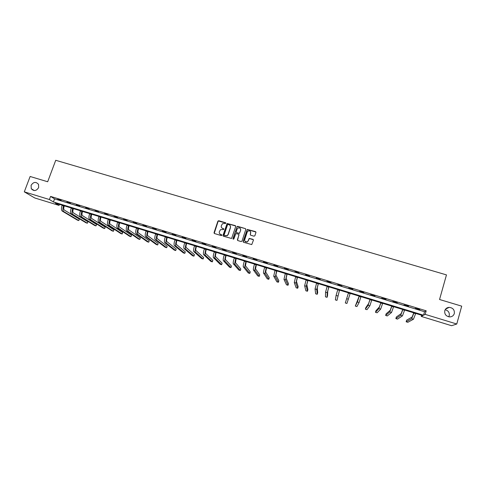 <?xml version="1.0" encoding="UTF-8"?>
<svg xmlns="http://www.w3.org/2000/svg" width="486" height="486" viewBox="0 0 486 486"><rect width="100%" height="100%" fill="white"/><g stroke="black" fill="none" stroke-linecap="round" stroke-linejoin="round"><path stroke-width="0.73" d="M225.862 223.323L225.559 222.74L218.749 220.717L217.898 221.166L214.04 232.703L214.466 233.535L221.282 235.589L221.883 235.273L220.699 234.422C219.496 233.924 219.04 233.031 219.332 231.743L220.51 229.647L223.681 229.538L223.578 228.706L222.691 228.438C221.488 227.946 221.033 227.053 221.324 225.777L222.454 223.712L225.862 223.323M225.85 222.995L218.238 220.984L214.211 233.395M221.859 234.92L220.699 234.422M223.858 228.949L222.667 228.542M444.775 310.682C444.362 314.248 446.008 316.319 449.708 316.915C452.041 316.805 453.572 315.693 454.307 313.573C454.689 309.934 452.995 307.863 449.228 307.352C446.962 307.51 445.48 308.616 444.775 310.682M448.73 316.805L449.234 315.669C449.665 312.577 448.305 310.597 445.158 309.74M31.092 185.33L31.274 188.72C33.892 191.441 36.347 191.071 38.631 187.608L38.546 184.419C35.976 181.491 33.491 181.794 31.092 185.33M254.008 236.196L254.877 235.74L255.94 232.466L255.496 231.628L247.265 229.404L243.128 241.451L243.565 242.295L251.754 244.58L253.425 240.187L252.987 239.343L249.178 238.401L248.182 240.777L247.21 241.876C245.418 242.247 244.58 241.53 244.695 239.726L247.204 232.053L248.079 231.002C249.913 230.54 250.782 231.239 250.691 233.092L250.272 234.367L250.715 235.212L254.008 236.196M24.3 191.849L30.132 176.485L47.677 181.758L55.732 160.289L446.47 274.894L439.551 299.498L461.7 306.15L456.767 324.016L451.585 325.711L421.265 316.422L422.814 315.608L55.234 203.075L59.061 205.408L34.743 197.96L24.3 191.849L49.42 199.527L53.411 201.963L423.555 315.214L425.183 314.363L456.767 324.016M50.58 196.417L54.553 198.895L424.545 311.726L426.186 310.815L50.58 196.417L49.42 199.527M426.186 310.815L425.183 314.363M235.734 226.464L235.303 225.632L227.102 223.475L222.995 235.394L223.426 236.232L231.579 238.462L235.734 226.464M237.727 226.348L245.369 228.62L245.807 229.459L241.992 241.105L241.123 241.56L237.842 240.57L237.405 239.732L238.96 235.005L238.529 234.167L235.807 233.584L233.875 238.881L233.645 239.155L232.97 238.608L237.156 226.427L245.369 228.62M57.664 199.406L61.224 200.487L57.737 199.211M66.922 202.225L70.494 203.318L66.995 202.036M76.229 205.062L79.826 206.161L76.302 204.873M85.591 207.917L89.205 209.016L85.657 207.722M95.001 210.784L98.634 211.89L95.074 210.59M104.466 213.67L108.123 214.782L104.533 213.476M113.985 216.574L117.661 217.692L114.052 216.379M123.553 219.49L127.247 220.614L123.62 219.295M133.176 222.424L136.894 223.554L133.249 222.23M142.86 225.37L146.596 226.512L142.927 225.176M152.592 228.341L156.352 229.483L152.659 228.141M162.379 231.324L166.157 232.478L162.452 231.123M172.226 234.325L176.029 235.485L172.293 234.124M182.129 237.344L185.95 238.511L182.195 237.144M192.085 240.376L195.931 241.548L192.152 240.181M202.097 243.431L205.967 244.61L202.17 243.231M212.175 246.499L216.063 247.69L212.242 246.299M222.302 249.591L226.215 250.782L222.369 249.391M232.496 252.696L236.427 253.892L232.563 252.495M242.745 255.818L246.7 257.027L242.812 255.618M253.054 258.965L257.033 260.174L253.115 258.759M263.418 262.124L267.428 263.345L263.485 261.918M273.849 265.301L277.877 266.528L273.916 265.095M284.34 268.503L288.392 269.736L284.407 268.296M294.899 271.717L298.969 272.962L294.959 271.51M305.512 274.955L309.612 276.206L305.579 274.748M316.192 278.211L320.317 279.468L316.252 277.998M326.932 281.485L331.081 282.749L326.999 281.273M337.74 284.778L341.913 286.047L337.806 284.565M348.614 288.089L352.885 289.164L348.614 288.089M359.549 291.424L363.874 292.511L359.549 291.424M370.551 294.777L374.937 295.883L370.551 294.777M381.619 298.155L386.06 299.273L381.619 298.155M392.755 301.545L397.25 302.687L392.755 301.545M403.957 304.965L408.513 306.119L403.957 304.965M415.232 308.397L419.843 309.57L415.232 308.397M240.594 230.151L240.746 229.678M421.605 315.232L421.265 316.422M59.45 204.363L59.061 205.408M54.553 198.895L53.411 201.963M424.545 311.726L423.555 315.214M221.665 227.752L222.795 228.584M219.715 233.778L220.808 234.556M235.71 225.984L227.205 223.621L223.153 236.068M228.104 224.483L227.509 224.799L224.131 234.957L224.435 235.546L227.144 235.589L228.116 234.38L230.419 227.43C230.71 226.142 230.249 225.255 229.04 224.757L228.104 224.483M230.23 225.674L230.516 227.57L228.213 234.519L227.248 235.728L224.532 235.68M245.795 228.997L245.454 228.76M238.93 234.513L237.539 240.376M237.812 226.494L236.955 226.944L233.08 239.088M240.57 230.115C240.643 228.22 239.756 227.545 237.909 228.08L237.107 229.082L236.22 231.773L236.652 232.612L238.826 233.262L239.683 232.806L240.655 230.255L240.455 228.718M236.342 232.411L236.652 232.612M240.655 230.255L239.452 233.335L236.743 232.751M250.606 231.761L250.363 234.969M244.92 241.299L247.289 242.01L248.182 240.777M253.413 239.726L249.251 238.535L248.261 240.904M255.934 232.035L247.344 229.55L243.243 242.083M64.316 205.851L64.164 206.258C63.557 208.148 63.599 209.411 64.286 210.049L79.327 219.143L78.805 220.571L63.727 211.562C62.694 210.608 62.633 208.713 63.538 205.876L63.623 205.645M78.805 220.571L77.432 220.146L62.275 211.112C61.242 210.159 61.175 208.263 62.08 205.426L62.165 205.195M73.422 208.64L73.271 209.047C72.669 210.942 72.7 212.206 73.356 212.838L87.911 221.792L87.389 223.226L72.803 214.356C71.806 213.409 71.764 211.513 72.669 208.67L72.754 208.439M87.389 223.226L86.01 222.801L71.345 213.907C70.342 212.959 70.294 211.064 71.205 208.221L71.29 207.99M82.584 211.446L82.432 211.853C81.824 213.755 81.842 215.012 82.48 215.638L96.538 224.459L96.021 225.893L81.921 217.163C80.962 216.227 80.937 214.338 81.848 211.477L81.934 211.246M96.021 225.893L94.63 225.468L80.457 216.713C79.491 215.778 79.467 213.883 80.372 211.027L80.457 210.796M91.787 214.265L91.641 214.672C91.034 216.58 91.04 217.837 91.647 218.457L105.213 227.132L104.69 228.578L91.095 219.988C90.171 219.065 90.165 217.169 91.076 214.308L91.161 214.071M104.69 228.578L103.299 228.147L89.624 219.532C88.695 218.609 88.683 216.713 89.594 213.852L89.679 213.621M101.045 217.102L100.9 217.509C100.292 219.423 100.286 220.68 100.869 221.294L113.931 229.823L113.414 231.269L100.316 222.825C99.436 221.914 99.448 220.018 100.359 217.145L100.444 216.914M113.414 231.269L112.011 230.838L98.84 222.369C97.947 221.458 97.959 219.563 98.871 216.689L98.95 216.458M110.358 219.951L110.213 220.365C109.605 222.278 109.581 223.536 110.14 224.143L122.691 232.533L122.174 233.979L109.593 225.68C108.743 224.775 108.779 222.886 109.69 220.006L109.775 219.769M122.174 233.979L120.765 233.547L108.105 225.225C107.248 224.319 107.278 222.424 108.19 219.544L108.275 219.314M119.72 222.813L119.568 223.232C118.961 225.152 118.93 226.409 119.465 227.011L131.499 235.248L130.983 236.706L118.918 228.554C118.104 227.661 118.159 225.765 119.07 222.88L119.155 222.643M130.983 236.706L129.568 236.269L117.418 228.092C116.604 227.199 116.652 225.304 117.563 222.418L117.648 222.181M129.13 225.698L128.984 226.112C128.377 228.037 128.328 229.295 128.839 229.89L140.351 237.982L139.84 239.44L128.292 231.439C127.52 230.558 127.593 228.663 128.504 225.765L128.59 225.528M139.84 239.44L138.419 239.003L126.785 230.978C126.008 230.091 126.074 228.201 126.992 225.304L127.077 225.067M138.595 228.596L138.449 229.009C137.842 230.941 137.781 232.199 138.261 232.788L149.251 240.728L148.74 242.192L137.714 234.343C136.985 233.468 137.076 231.579 137.994 228.669L138.079 228.438M148.74 242.192L147.307 241.755L136.202 233.875C135.466 233.001 135.558 231.111 136.469 228.207L136.554 227.97M148.115 231.506L147.969 231.925C147.355 233.863 147.282 235.121 147.738 235.698L158.193 243.492L157.683 244.962L147.197 237.259C146.505 236.396 146.62 234.507 147.531 231.591L147.616 231.354M157.683 244.962L156.249 244.519L145.672 236.791C144.974 235.929 145.083 234.039 146 231.123L146.086 230.886M157.683 234.44L157.537 234.86C156.929 236.797 156.838 238.061 157.27 238.632L167.184 246.268L166.68 247.739L156.729 240.193C156.079 239.343 156.206 237.454 157.124 234.531L157.209 234.295M166.68 247.739L165.234 247.295L155.198 239.726C154.542 238.869 154.669 236.98 155.587 234.058L155.666 233.821M167.305 237.381L167.16 237.806C166.552 239.756 166.449 241.013 166.85 241.578L176.224 249.057L175.719 250.539L166.309 243.146C165.702 242.301 165.854 240.418 166.771 237.484L166.856 237.247M175.719 250.539L174.267 250.09L164.772 242.672C164.153 241.828 164.304 239.938 165.222 237.01L165.307 236.773M176.983 240.345L176.837 240.77C176.23 242.727 176.108 243.978 176.491 244.537L185.306 251.863L184.808 253.346L175.95 246.11C175.379 245.284 175.555 243.395 176.473 240.455L176.558 240.218M184.808 253.346L183.344 252.896L174.401 245.637C173.824 244.804 173.994 242.915 174.917 239.981L174.996 239.738M186.715 243.328L186.569 243.747C185.962 245.709 185.828 246.967 186.181 247.514L194.443 254.682L193.938 256.171L185.64 249.099C185.111 248.279 185.306 246.39 186.229 243.443L186.308 243.2M193.938 256.171L192.474 255.715L184.085 248.619C183.55 247.793 183.744 245.91 184.662 242.964L184.741 242.721M196.502 246.323L196.356 246.748C195.743 248.71 195.603 249.968 195.919 250.509L203.622 257.519L203.124 259.008L195.384 252.094C194.898 251.286 195.117 249.403 196.04 246.445L196.119 246.208M203.124 259.008L201.647 258.552L193.823 251.614C193.331 250.806 193.543 248.923 194.461 245.965L194.546 245.722M206.343 249.336L206.198 249.761C205.584 251.736 205.426 252.987 205.718 253.522L212.856 260.368L212.358 261.863L205.189 255.114C204.746 254.318 204.983 252.434 205.906 249.47L205.985 249.227M212.358 261.863L210.869 261.407L203.616 254.628C203.16 253.832 203.397 251.948 204.32 248.984L204.399 248.741M216.24 252.362L216.1 252.793C215.486 254.773 215.31 256.025 215.571 256.553L222.132 263.23L221.634 264.736L215.043 258.151C214.642 257.361 214.903 255.484 215.827 252.507L215.905 252.264M221.634 264.736L220.146 264.275L213.457 257.659C213.05 256.875 213.311 254.992 214.235 252.015L214.314 251.772M226.19 255.411L226.051 255.843C225.437 257.823 225.249 259.081 225.486 259.597L231.464 266.109L230.965 267.616L224.957 261.201C224.599 260.429 224.878 258.546 225.802 255.563L225.887 255.314M230.965 267.616L229.465 267.154L223.366 260.709C223.001 259.937 223.281 258.054 224.204 255.071L224.283 254.828M236.202 258.473L235.449 262.665L240.837 269.007L240.345 270.52L234.92 264.269C234.61 263.509 234.914 261.626 235.838 258.631L235.917 258.388M240.345 270.52L238.839 270.052L233.323 263.776C233.001 263.011 233.304 261.134 234.228 258.139L234.307 257.896M246.268 261.559L245.473 265.745L250.266 271.917L249.774 273.436L244.95 267.355C244.677 266.607 245.005 264.73 245.934 261.723L246.013 261.48M249.774 273.436L248.261 272.968L243.334 266.863C243.061 266.109 243.383 264.232 244.312 261.225L244.391 260.982M256.395 264.657L255.551 268.843L259.743 274.845L259.257 276.364L255.029 270.459C254.804 269.724 255.156 267.847 256.079 264.834L256.158 264.584M259.257 276.364L257.732 275.896L253.406 269.961C253.176 269.22 253.528 267.343 254.451 264.335L254.53 264.086M266.577 267.774L265.69 271.96L269.274 277.785L268.788 279.31L265.168 273.582C264.992 272.853 265.362 270.981 266.292 267.956L266.371 267.713M268.788 279.31L267.257 278.836L263.54 273.083C263.351 272.354 263.722 270.477 264.651 267.458L264.73 267.209M276.82 270.909L275.884 275.094L278.855 280.744L278.369 282.275L275.368 276.722L276.637 270.854M278.369 282.275L276.832 281.801L273.727 276.218L274.985 270.35M287.117 274.061L286.139 278.241L288.49 283.715L288.004 285.252L285.622 279.881L286.965 274.013M288.004 285.252L286.454 284.778L283.976 279.371L285.306 273.509M297.481 277.233L296.448 281.412L298.173 286.704L297.687 288.247L295.938 283.059L297.353 277.196M297.687 288.247L296.132 287.767L294.279 282.548L295.682 276.686M307.899 280.428L306.824 284.602L307.905 289.711L307.425 291.26L306.314 286.248L307.796 280.392M307.425 291.26L305.864 290.774L304.643 285.738L306.119 279.881M318.379 283.636L317.255 287.809L317.698 292.736L317.218 294.285L316.744 289.462L318.306 283.611M317.218 294.285L315.645 293.799L315.068 288.945L316.617 283.095M328.925 286.862L327.746 291.035L327.54 295.774L327.066 297.329L327.242 292.694L328.876 286.849M327.066 297.329L325.48 296.843L325.553 292.177L327.175 286.327M339.526 290.106L336.962 300.391L339.507 290.099M336.962 300.391L335.37 299.898L336.099 295.421L337.8 289.577M348.48 292.845L345.315 302.972L348.48 292.851M345.315 302.972L346.919 303.471L350.199 293.374M359.197 296.132L355.315 306.065L357.38 301.976L359.233 296.138M355.315 306.065L356.924 306.563L359.099 302.505L360.958 296.667M369.98 299.431L368.613 303.598L365.843 307.595L365.369 309.175L368.115 305.281L370.04 299.449M365.369 309.175L366.985 309.673L369.84 305.809L371.778 299.984M380.824 302.754L379.408 306.915L375.945 310.718L375.484 312.304L378.91 308.604L380.915 302.778M375.484 312.304L377.106 312.802L380.647 309.139L382.664 303.313M391.734 306.089L390.264 310.25L386.109 313.853L385.647 315.444L389.772 311.945L391.856 306.125M385.647 315.444L387.281 315.949L391.522 312.486L393.617 306.666M402.712 309.448L401.187 313.61L396.333 317.012L395.871 318.603L400.701 315.311L402.864 309.497M395.871 318.603L397.512 319.114L402.457 315.851L404.631 310.038M413.756 312.832L412.177 316.987L406.606 320.183L406.15 321.787L411.691 318.695L413.932 312.887M406.15 321.787L407.803 322.297L413.458 319.241L415.712 313.434M62.08 205.426L63.538 205.876M62.275 211.112L63.727 211.562M71.205 208.221L72.669 208.67M71.345 213.907L72.803 214.356M80.372 211.027L81.848 211.477M80.457 216.713L81.921 217.163M89.594 213.852L91.076 214.308M89.624 219.532L91.095 219.988M98.871 216.689L100.359 217.145M98.84 222.369L100.316 222.825M108.19 219.544L109.69 220.006M108.105 225.225L109.593 225.68M117.563 222.418L119.07 222.88M117.418 228.092L118.918 228.554M126.992 225.304L128.504 225.765M126.785 230.978L128.292 231.439M136.469 228.207L137.994 228.669M136.202 233.875L137.714 234.343M146 231.123L147.531 231.591M145.672 236.791L147.197 237.259M155.587 234.058L157.124 234.531M155.198 239.726L156.729 240.193M165.222 237.01L166.771 237.484M164.772 242.672L166.309 243.146M174.917 239.981L176.473 240.455M174.401 245.637L175.95 246.11M184.662 242.964L186.229 243.443M184.085 248.619L185.64 249.099M194.461 245.965L196.04 246.445M193.823 251.614L195.384 252.094M204.32 248.984L205.906 249.47M203.616 254.628L205.189 255.114M214.235 252.015L215.827 252.507M213.457 257.659L215.043 258.151M224.204 255.071L225.802 255.563M223.366 260.709L224.957 261.201M234.228 258.139L235.838 258.631M233.323 263.776L234.92 264.269M244.312 261.225L245.934 261.723M243.334 266.863L244.95 267.355M254.451 264.335L256.079 264.834M253.406 269.961L255.029 270.459M264.651 267.458L266.292 267.956M263.54 273.083L265.168 273.582M274.906 270.599L276.558 271.103M273.727 276.218L275.368 276.722M285.227 273.758L286.886 274.268M283.976 279.371L285.622 279.881M295.603 276.935L297.274 277.445M294.279 282.548L295.938 283.059M306.04 280.13L307.717 280.647M304.643 285.738L306.314 286.248M316.538 283.344L318.227 283.86M315.068 288.945L316.744 289.462M327.102 286.582L328.797 287.098M325.553 292.177L327.242 292.694M337.721 289.832L339.428 290.355M336.099 295.421L337.8 295.944M348.407 293.107L350.127 293.629M346.712 298.69L348.419 299.212M359.154 296.393L360.879 296.922M357.38 301.976L359.099 302.505M369.968 299.704L371.705 300.239M368.115 305.281L369.84 305.809M380.842 303.033L382.591 303.574M378.91 308.604L380.647 309.139M391.783 306.387L393.538 306.927M389.772 311.945L391.522 312.486M402.785 309.758L404.559 310.299M400.701 315.311L402.457 315.851M413.859 313.148L415.639 313.695M411.691 318.695L413.458 319.241M34.318 190.573L31.274 188.72M445.577 309.102L449.228 307.352"/></g></svg>
